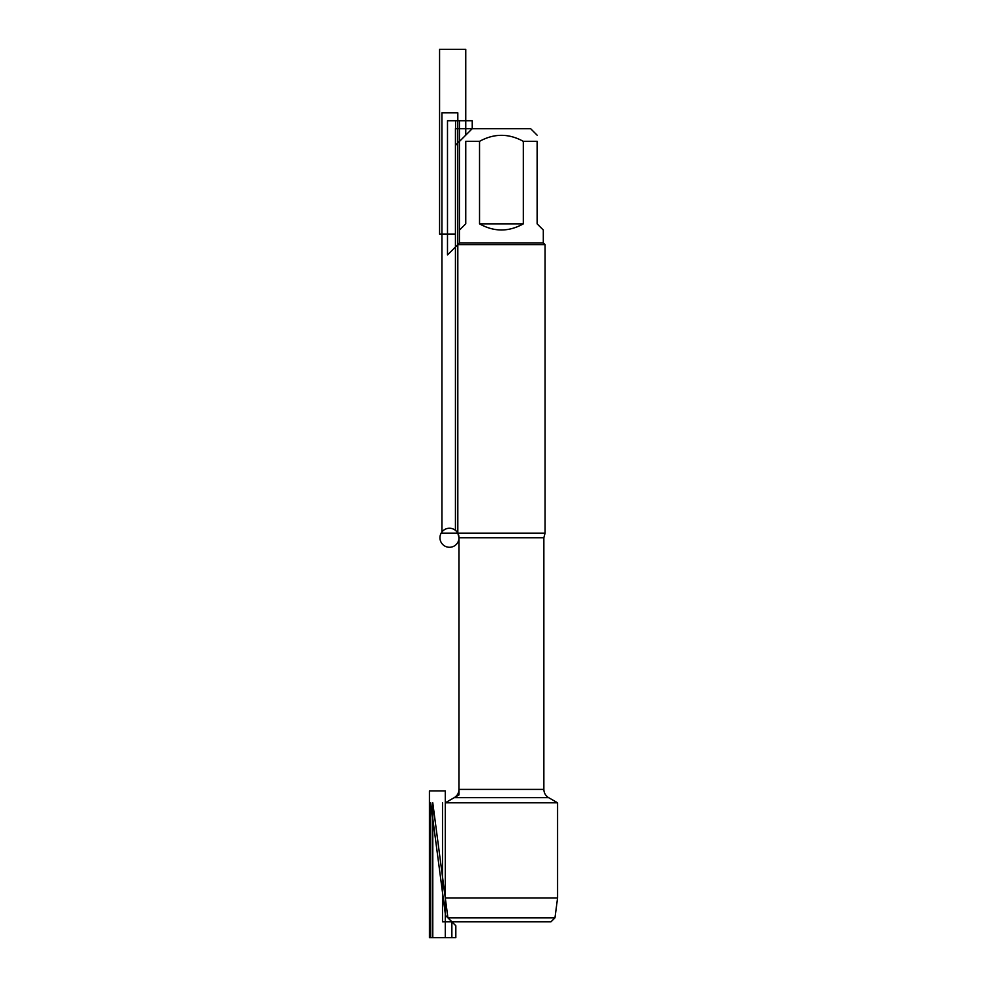 <?xml version="1.0" encoding="UTF-8"?>
<svg xmlns="http://www.w3.org/2000/svg" width="987" height="987" viewBox="0 0 987 987"><rect width="100%" height="100%" fill="white"/><g stroke="black" fill="none" stroke-linecap="round" stroke-linejoin="round"><path stroke-width="1.48" d="M554.965 917.824L551.005 921.784L451.861 921.784L447.901 917.824L554.965 917.824L557.569 897.997L557.569 802.813L548.624 797.644C545.564 795.744 543.985 793.005 543.862 789.403L543.862 537.767L545.058 533.153L545.058 244.616L457.808 244.616L457.808 533.153L545.058 533.153M557.569 802.813L445.285 802.813L445.285 897.997L557.569 897.997M455.426 530.34L455.426 128.668L472.242 128.668L455.587 145.323L455.587 120.735L472.242 120.735L472.242 128.668L530.624 128.668L537.125 135.17M479.522 223.839C494.129 232.019 508.737 232.019 523.332 223.839L479.522 223.839L479.522 141.351C494.117 133.319 508.724 133.319 523.332 141.351L537.125 141.351C537.125 133.319 537.125 133.319 537.125 141.351L537.125 223.839L543.306 230.02L543.306 242.876L545.058 244.616M523.332 223.839L523.332 141.351M543.306 242.876L459.56 242.876L447.493 254.93L447.493 120.735L459.56 120.735L459.56 242.876L459.56 230.02L465.741 223.839L465.741 141.351C465.741 133.319 465.741 133.319 465.741 141.351L479.522 141.351M451.861 921.784L451.861 937.65L432.775 937.65L432.775 802.813L447.901 917.824L432.775 802.813L447.901 917.824L451.861 921.784L447.901 917.824L445.285 897.997M543.862 537.767L459.004 537.767L459.004 794.905L445.285 802.813L454.242 797.644L548.624 797.644M489.133 921.784L442.509 921.784L442.509 802.813M455.426 234.153L439.573 234.153L439.573 49.35L465.741 49.35L465.741 135.17L472.242 128.668M457.808 112.802L441.942 112.802L441.942 533.153L457.808 533.153L457.808 112.802M445.285 790.92L445.285 937.65L429.431 937.65L429.431 790.92L445.285 790.92M445.519 915.442L455.821 925.757L455.821 937.65L430.702 937.65L430.702 802.813L445.519 915.442M449.48 547.279A9.512 9.512 0 0 1 441.238 533.005A9.512 9.512 0 0 1 457.721 533.005A9.512 9.512 0 0 1 449.48 547.279M457.808 533.153L459.004 537.767L459.004 789.403L543.862 789.403M459.004 789.403C458.881 793.005 457.289 795.744 454.242 797.644M459.56 242.876L457.808 244.616"/></g></svg>
